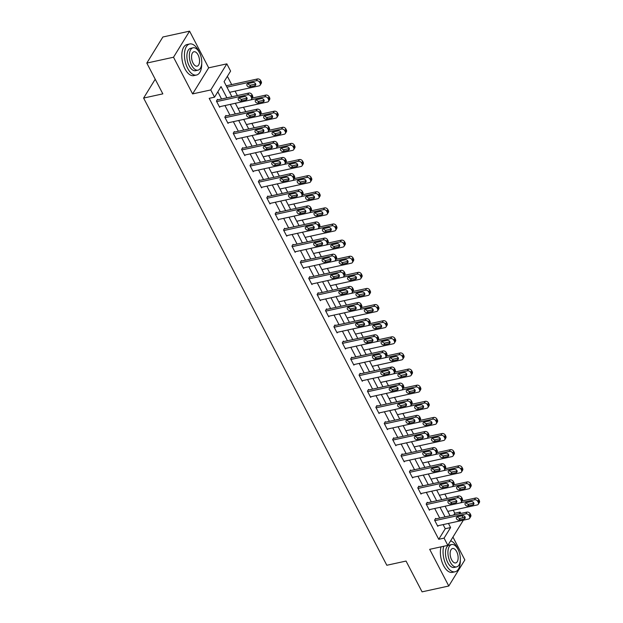 <?xml version="1.0" encoding="UTF-8"?>
<svg xmlns="http://www.w3.org/2000/svg" width="623" height="623" viewBox="0 0 623 623"><rect width="100%" height="100%" fill="white"/><g stroke="black" fill="none" stroke-linecap="round" stroke-linejoin="round"><path stroke-width="0.93" d="M453.708 515.003L454.806 513.22L460.148 512.051L460.872 513.438M462.071 515.735L463.076 517.674M155.22 79.222L143.609 98.06L386.821 565.263L406.048 561.058L422.075 591.85L448.778 586.009L464.851 559.929L452.952 537.073M143.609 98.06L162.837 93.863L146.81 63.071L162.883 36.991L189.587 31.15L173.513 57.23L192.608 93.909L210.761 89.938L226.834 63.858L230.603 71.092L224.085 81.668L231.935 96.744M192.608 93.909L208.674 67.829L189.587 31.15M208.674 67.829L226.834 63.858M454.806 513.22L453.233 510.19M447.143 498.486L444.845 494.07M438.748 482.373L436.45 477.95M430.361 466.253L428.063 461.838M421.973 450.133L419.668 445.718M413.579 434.021L411.281 429.597M405.191 417.901L402.894 413.485M396.796 401.78L394.499 397.365M388.409 385.668L386.112 381.245M380.022 369.548L377.717 365.133M371.627 353.428L369.33 349.012M363.24 337.316L360.943 332.892M354.845 321.195L352.548 316.78M346.458 305.075L344.161 300.66M338.071 288.963L335.766 284.54M329.676 272.843L327.379 268.427M321.289 256.723L318.992 252.307M312.894 240.61L310.597 236.187M304.507 224.49L302.21 220.075M296.12 208.37L293.815 203.955M287.725 192.258L285.427 187.834M279.338 176.138L277.04 171.722M270.943 160.018L268.645 155.602M262.556 143.905L260.258 139.482M254.168 127.785L251.863 123.37M245.774 111.665L243.476 107.249M237.386 95.553L235.089 91.129M231.686 84.596L227.379 76.325M146.81 63.071L173.513 57.23M226.056 85.452L226.468 85.74M226.897 97.842L221.04 86.597L214.53 97.172L209.188 98.341L438.74 539.3L445.25 528.725L443.109 524.597M439.706 518.063L434.714 508.485M431.311 501.951L426.327 492.365M422.924 485.831L417.932 476.245M414.529 469.711L409.545 460.132M406.141 453.599L401.157 444.012M397.754 437.478L392.763 427.892M389.359 421.358L384.375 411.78M380.972 405.246L375.981 395.66M372.577 389.126L367.593 379.539M364.19 373.006L359.206 363.427M355.803 356.893L350.811 347.307M347.408 340.773L342.424 331.187M339.021 324.653L334.029 315.074M330.626 308.541L325.642 298.954M322.239 292.421L317.255 282.834M313.852 276.3L308.86 266.722M305.457 260.188L300.473 250.602M297.07 244.068L292.078 234.482M288.675 227.948L283.691 218.369M280.288 211.836L275.304 202.249M271.901 195.715L266.909 186.129M263.506 179.595L258.522 170.017M255.119 163.483L250.127 153.897M246.724 147.363L241.74 137.776M238.336 131.243L233.352 121.664M229.949 115.13L224.958 105.544M221.554 99.01L217.816 91.83M217.777 99.836L217.513 99.322L216.422 101.082L219.654 107.281L220.059 106.619M226.172 115.956L225.9 115.434L224.817 117.202L228.041 123.401L228.454 122.731M234.56 132.068L234.295 131.554L233.204 133.314L236.429 139.513L236.841 138.851M242.947 148.188L242.682 147.674L241.592 149.434L244.823 155.633L245.228 154.971M251.342 164.308L251.069 163.787L249.987 165.554L253.211 171.753L253.623 171.084M259.729 180.421L259.464 179.907L258.374 181.667L261.605 187.866L262.01 187.204M268.124 196.541L267.851 196.027L266.769 197.787L269.993 203.986L270.405 203.324M276.511 212.661L276.246 212.139L275.156 213.907L278.38 220.106L278.793 219.436M284.898 228.773L284.633 228.259L283.543 230.019L286.775 236.218L287.18 235.556M293.293 244.894L293.02 244.38L291.938 246.14L295.162 252.338L295.575 251.676M301.68 261.014L301.415 260.492L300.325 262.26L303.557 268.458L303.962 267.789M310.075 277.126L309.802 276.612L308.72 278.372L311.944 284.571L312.357 283.909M318.462 293.246L318.197 292.732L317.107 294.492L320.331 300.691L320.744 300.029M326.849 309.366L326.584 308.844L325.494 310.612L328.726 316.811L329.131 316.141M335.244 325.479L334.972 324.965L333.889 326.725L337.113 332.923L337.526 332.261M343.631 341.599L343.366 341.085L342.276 342.845L345.508 349.044L345.913 348.382M352.026 357.719L351.754 357.197L350.671 358.965L353.895 365.164L354.308 364.494M360.413 373.831L360.149 373.317L359.058 375.077L362.282 381.276L362.695 380.614M368.8 389.951L368.536 389.437L367.445 391.197L370.677 397.396L371.082 396.734M377.195 406.071L376.923 405.55L375.84 407.317L379.064 413.516L379.477 412.847M385.582 422.184L385.318 421.67L384.227 423.43L387.459 429.629L387.864 428.967M393.977 438.304L393.705 437.79L392.622 439.55L395.846 445.749L396.259 445.087M402.365 454.424L402.1 453.902L401.01 455.67L404.234 461.869L404.646 461.199M410.752 470.536L410.487 470.022L409.397 471.782L412.628 477.981L413.033 477.319M419.147 486.656L418.874 486.142L417.792 487.902L421.016 494.101L421.428 493.439M427.534 502.777L427.269 502.255L426.179 504.023L429.411 510.221L429.815 509.552M435.929 518.889L435.656 518.375L434.574 520.135L437.798 526.334L438.21 525.672M463.364 520.174L447.844 545.366L429.683 549.33L448.778 586.009M447.844 545.366L444.074 538.132L450.593 527.556L448.443 523.429M438.74 539.3L444.074 538.132M214.53 97.172L210.761 89.938M459.05 513.835L460.148 512.051M235.338 103.278L240.322 112.856M243.725 119.39L248.717 128.977M252.113 135.51L257.104 145.097M260.507 151.63L265.491 161.209M268.895 167.743L273.886 177.329M277.29 183.863L282.274 193.449M285.677 199.983L290.668 209.562M294.064 216.095L299.056 225.682M302.459 232.215L307.443 241.802M310.846 248.336L315.838 257.914M319.241 264.448L324.225 274.034M327.628 280.568L332.62 290.154M336.015 296.688L341.007 306.267M344.41 312.801L349.394 322.387M352.797 328.921L357.789 338.507M361.192 345.041L366.176 354.619M369.579 361.153L374.571 370.74M377.966 377.273L382.958 386.86M386.361 393.393L391.345 402.972M394.748 409.506L399.74 419.092M403.143 425.626L408.127 435.212M411.53 441.746L416.522 451.325M419.918 457.858L424.909 467.445M428.313 473.978L433.297 483.565M436.7 490.099L441.691 499.677M445.095 506.211L450.079 515.797M445.04 516.895L440.056 507.317M436.653 500.783L431.669 491.197M428.266 484.663L423.274 475.076M419.871 468.543L414.887 458.964M411.484 452.43L406.492 442.844M403.089 436.31L398.105 426.724M394.702 420.19L389.718 410.612M386.315 404.078L381.323 394.491M377.92 387.958L372.936 378.371M369.532 371.838L364.541 362.259M361.138 355.725L356.154 346.139M352.75 339.605L347.766 330.019M344.363 323.485L339.371 313.906M335.968 307.373L330.984 297.786M327.581 291.252L322.589 281.666M319.186 275.132L314.202 265.554M310.799 259.02L305.815 249.434M302.412 242.9L297.42 233.314M294.017 226.78L289.033 217.201M285.63 210.667L280.638 201.081M277.235 194.547L272.251 184.961M268.848 178.427L263.864 168.849M260.461 162.315L255.469 152.728M252.066 146.195L247.082 136.608M243.679 130.075L238.687 120.496M235.284 113.962L230.3 104.376M445.25 528.725L450.593 527.556M216.695 101.596L247.689 94.821A2.547 1.931 -148.4 0 1 250.905 96.417L251.443 97.453A2.547 1.931 -148.4 0 1 251.474 99.252A2.547 1.931 -148.4 0 1 250.384 99.984L219.382 106.767M251.474 99.252L252.556 97.492A2.547 1.931 31.6 0 0 252.525 95.693L251.988 94.657A2.547 1.931 31.6 0 0 248.779 93.061L217.1 99.984M244.333 96.588A2.033 1.542 31.6 0 1 246.521 97.352A2.033 1.542 31.6 0 1 246.926 99.314A2.033 1.542 31.6 0 1 246.054 99.898L240.922 101.019A2.033 1.542 31.6 0 1 238.734 100.256A2.033 1.542 31.6 0 1 238.329 98.294A2.033 1.542 31.6 0 1 239.201 97.71L244.333 96.588M247.02 98.161L242.012 99.259A2.033 1.542 31.6 0 1 239.318 97.686M226.943 87.158L256.38 80.725A2.547 1.931 -148.4 0 1 259.589 82.322L260.126 83.357A2.547 1.931 -148.4 0 1 260.157 85.156A2.547 1.931 -148.4 0 1 259.067 85.888L229.638 92.321M226.235 85.787L257.463 78.957A2.547 1.931 31.6 0 1 260.679 80.562L261.216 81.59A2.547 1.931 31.6 0 1 261.247 83.396L260.157 85.156M248.009 83.591A2.033 1.542 -148.4 0 0 250.695 85.156L255.71 84.058M253.016 82.493L247.892 83.614A2.033 1.542 -148.4 0 0 247.02 84.198A2.033 1.542 -148.4 0 0 247.417 86.161A2.033 1.542 -148.4 0 0 249.613 86.916L254.737 85.795A2.033 1.542 -148.4 0 0 255.609 85.211A2.033 1.542 -148.4 0 0 255.212 83.248A2.033 1.542 -148.4 0 0 253.016 82.493M199.29 52.309A15.902 8.13 77.7 0 0 198.519 50.697A15.902 8.13 77.7 0 0 189.688 43.968A15.902 8.13 77.7 0 0 187.655 68.32A15.902 8.13 77.7 0 0 196.486 75.04A15.902 8.13 77.7 0 0 201.727 63.46M189.688 43.968L187.025 44.552A15.902 8.13 77.7 0 0 184.992 68.904A15.902 8.13 77.7 0 0 193.815 75.624L196.486 75.04M197.989 70.158L195.536 70.695A11.448 5.856 -102.3 0 1 189.182 65.851A11.448 5.856 -102.3 0 1 190.646 48.321L193.099 47.784A11.448 5.856 77.7 0 0 191.635 65.314A11.448 5.856 77.7 0 0 197.989 70.158A11.448 5.856 77.7 0 0 199.453 52.62A11.448 5.856 77.7 0 0 193.099 47.784M193.029 63.055A7.383 3.777 77.7 0 0 197.125 66.178A7.383 3.777 77.7 0 0 198.067 54.879A7.383 3.777 77.7 0 0 193.971 51.756A7.383 3.777 77.7 0 0 193.029 63.055M457.882 549.058A15.902 8.13 77.7 0 0 457.111 547.446A15.902 8.13 77.7 0 0 450.624 540.85M443.724 546.262A15.902 8.13 77.7 0 0 446.247 565.069A15.902 8.13 77.7 0 0 455.078 571.789A15.902 8.13 77.7 0 0 460.319 560.209M441.053 546.846A15.902 8.13 77.7 0 0 443.584 565.653A15.902 8.13 77.7 0 0 452.407 572.373L455.078 571.789M456.581 566.907L454.128 567.444A11.448 5.856 -102.3 0 1 447.773 562.6A11.448 5.856 -102.3 0 1 449.238 545.07L451.691 544.533A11.448 5.856 77.7 0 0 450.227 562.063A11.448 5.856 77.7 0 0 456.581 566.907A11.448 5.856 77.7 0 0 458.045 549.377A11.448 5.856 77.7 0 0 451.691 544.533M451.62 559.804A7.383 3.777 77.7 0 0 455.717 562.927A7.383 3.777 77.7 0 0 456.659 551.628A7.383 3.777 77.7 0 0 452.563 548.513A7.383 3.777 77.7 0 0 451.62 559.804M225.082 117.716L256.084 110.941A2.547 1.931 -148.4 0 1 259.293 112.537L259.83 113.573A2.547 1.931 -148.4 0 1 259.861 115.372A2.547 1.931 -148.4 0 1 258.771 116.104L227.777 122.879M259.861 115.372L260.944 113.612A2.547 1.931 31.6 0 0 260.92 111.805L260.383 110.777A2.547 1.931 31.6 0 0 257.167 109.173L225.487 116.104M252.72 112.708A2.033 1.542 31.6 0 1 254.916 113.464A2.033 1.542 31.6 0 1 255.313 115.426A2.033 1.542 31.6 0 1 254.441 116.018L249.317 117.132A2.033 1.542 31.6 0 1 247.121 116.376A2.033 1.542 31.6 0 1 246.724 114.414A2.033 1.542 31.6 0 1 247.596 113.83L252.72 112.708M255.414 114.274L250.399 115.372A2.033 1.542 31.6 0 1 247.705 113.807M233.477 133.836L264.471 127.053A2.547 1.931 -148.4 0 1 267.688 128.657L268.225 129.685A2.547 1.931 -148.4 0 1 268.248 131.492A2.547 1.931 -148.4 0 1 267.158 132.224L236.164 138.999M268.248 131.492L269.338 129.724A2.547 1.931 31.6 0 0 269.307 127.925L268.77 126.89A2.547 1.931 31.6 0 0 265.562 125.293L233.882 132.216M261.107 128.829A2.033 1.542 31.6 0 1 263.303 129.584A2.033 1.542 31.6 0 1 263.7 131.546A2.033 1.542 31.6 0 1 262.828 132.131L257.704 133.252A2.033 1.542 31.6 0 1 255.508 132.497A2.033 1.542 31.6 0 1 255.111 130.534A2.033 1.542 31.6 0 1 255.983 129.95L261.107 128.829M263.802 130.394L258.794 131.492A2.033 1.542 31.6 0 1 256.1 129.919M250.438 99.976L264.767 96.838A2.547 1.931 -148.4 0 1 267.983 98.442L268.521 99.47A2.547 1.931 -148.4 0 1 268.552 101.276A2.547 1.931 -148.4 0 1 267.462 102.008L238.025 108.441M252.206 98.06L265.857 95.078A2.547 1.931 31.6 0 1 269.066 96.674L269.603 97.71A2.547 1.931 31.6 0 1 269.634 99.509L268.552 101.276M256.396 99.703A2.033 1.542 -148.4 0 0 259.09 101.276L264.097 100.178M261.411 98.613L256.279 99.735A2.033 1.542 -148.4 0 0 255.407 100.319A2.033 1.542 -148.4 0 0 255.812 102.281A2.033 1.542 -148.4 0 0 258 103.036L263.132 101.915A2.033 1.542 -148.4 0 0 264.004 101.331A2.033 1.542 -148.4 0 0 263.599 99.368A2.033 1.542 -148.4 0 0 261.411 98.613M258.833 116.088L273.162 112.958A2.547 1.931 -148.4 0 1 276.371 114.554L276.908 115.59A2.547 1.931 -148.4 0 1 276.939 117.389A2.547 1.931 -148.4 0 1 275.849 118.121L246.412 124.561M260.601 114.18L274.245 111.198A2.547 1.931 31.6 0 1 277.461 112.794L277.998 113.83A2.547 1.931 31.6 0 1 278.029 115.629L276.939 117.389M264.783 115.823A2.033 1.542 -148.4 0 0 267.477 117.389L272.492 116.299M269.798 114.725L264.674 115.847A2.033 1.542 -148.4 0 0 263.802 116.431A2.033 1.542 -148.4 0 0 264.199 118.393A2.033 1.542 -148.4 0 0 266.395 119.157L271.519 118.035A2.033 1.542 -148.4 0 0 272.391 117.451A2.033 1.542 -148.4 0 0 271.994 115.489A2.033 1.542 -148.4 0 0 269.798 114.725M241.864 149.948L272.858 143.173A2.547 1.931 -148.4 0 1 276.075 144.77L276.612 145.805A2.547 1.931 -148.4 0 1 276.643 147.604A2.547 1.931 -148.4 0 1 275.553 148.336L244.551 155.119M276.643 147.604L277.726 145.844A2.547 1.931 31.6 0 0 277.694 144.045L277.157 143.01A2.547 1.931 31.6 0 0 273.949 141.413L242.269 148.336M269.502 144.941A2.033 1.542 31.6 0 1 271.698 145.704A2.033 1.542 31.6 0 1 272.095 147.667A2.033 1.542 31.6 0 1 271.223 148.251L266.091 149.372A2.033 1.542 31.6 0 1 263.903 148.609A2.033 1.542 31.6 0 1 263.498 146.646A2.033 1.542 31.6 0 1 264.37 146.062L269.502 144.941M272.196 146.514L267.181 147.612A2.033 1.542 31.6 0 1 264.487 146.039M250.251 166.068L281.253 159.293A2.547 1.931 -148.4 0 1 284.462 160.89L284.999 161.925A2.547 1.931 -148.4 0 1 285.03 163.724A2.547 1.931 -148.4 0 1 283.94 164.456L252.946 171.232M285.03 163.724L286.121 161.964A2.547 1.931 31.6 0 0 286.089 160.158L285.552 159.13A2.547 1.931 31.6 0 0 282.336 157.526L250.664 164.456M277.889 161.061A2.033 1.542 31.6 0 1 280.085 161.816A2.033 1.542 31.6 0 1 280.482 163.779A2.033 1.542 31.6 0 1 279.61 164.371L274.486 165.484A2.033 1.542 31.6 0 1 272.29 164.729A2.033 1.542 31.6 0 1 271.893 162.767A2.033 1.542 31.6 0 1 272.765 162.182L277.889 161.061M280.584 162.626L275.568 163.724A2.033 1.542 31.6 0 1 272.882 162.159M258.646 182.189L289.64 175.406A2.547 1.931 -148.4 0 1 292.857 177.01L293.394 178.038A2.547 1.931 -148.4 0 1 293.425 179.845A2.547 1.931 -148.4 0 1 292.335 180.577L261.333 187.352M293.425 179.845L294.508 178.077A2.547 1.931 31.6 0 0 294.477 176.278L293.939 175.242A2.547 1.931 31.6 0 0 290.731 173.646L259.051 180.569M286.284 177.181A2.033 1.542 31.6 0 1 288.472 177.937A2.033 1.542 31.6 0 1 288.877 179.899A2.033 1.542 31.6 0 1 288.005 180.483L282.873 181.605A2.033 1.542 31.6 0 1 280.685 180.849A2.033 1.542 31.6 0 1 280.28 178.887A2.033 1.542 31.6 0 1 281.152 178.303L286.284 177.181M288.971 178.746L283.963 179.845A2.033 1.542 31.6 0 1 281.269 178.271M267.22 132.208L281.549 129.078A2.547 1.931 -148.4 0 1 284.766 130.674L285.303 131.71A2.547 1.931 -148.4 0 1 285.326 133.509A2.547 1.931 -148.4 0 1 284.236 134.241L254.807 140.673M268.988 130.293L282.64 127.31A2.547 1.931 31.6 0 1 285.848 128.914L286.385 129.942A2.547 1.931 31.6 0 1 286.416 131.749L285.326 133.509M273.178 131.944A2.033 1.542 -148.4 0 0 275.872 133.509L280.88 132.411M278.185 130.846L273.061 131.967A2.033 1.542 -148.4 0 0 272.189 132.551A2.033 1.542 -148.4 0 0 272.586 134.513A2.033 1.542 -148.4 0 0 274.782 135.269L279.906 134.147A2.033 1.542 -148.4 0 0 280.778 133.563A2.033 1.542 -148.4 0 0 280.381 131.601A2.033 1.542 -148.4 0 0 278.185 130.846M275.607 148.329L289.936 145.19A2.547 1.931 -148.4 0 1 293.153 146.794L293.69 147.822A2.547 1.931 -148.4 0 1 293.721 149.629A2.547 1.931 -148.4 0 1 292.631 150.361L263.194 156.794M277.375 146.413L291.027 143.43A2.547 1.931 31.6 0 1 294.235 145.027L294.772 146.062A2.547 1.931 31.6 0 1 294.804 147.861L293.721 149.629M281.565 148.056A2.033 1.542 -148.4 0 0 284.259 149.629L289.274 148.531M286.58 146.966L281.448 148.087A2.033 1.542 -148.4 0 0 280.576 148.671A2.033 1.542 -148.4 0 0 280.981 150.634A2.033 1.542 -148.4 0 0 283.169 151.389L288.301 150.268A2.033 1.542 -148.4 0 0 289.173 149.684A2.033 1.542 -148.4 0 0 288.776 147.721A2.033 1.542 -148.4 0 0 286.58 146.966M284.002 164.441L298.331 161.31A2.547 1.931 -148.4 0 1 301.54 162.907L302.077 163.942A2.547 1.931 -148.4 0 1 302.108 165.741A2.547 1.931 -148.4 0 1 301.018 166.473L271.589 172.914M285.77 162.533L299.414 159.55A2.547 1.931 31.6 0 1 302.63 161.147L303.167 162.182A2.547 1.931 31.6 0 1 303.199 163.981L302.108 165.741M289.96 164.176A2.033 1.542 -148.4 0 0 292.646 165.741L297.662 164.651M294.967 163.078L289.843 164.199A2.033 1.542 -148.4 0 0 288.971 164.784A2.033 1.542 -148.4 0 0 289.368 166.746A2.033 1.542 -148.4 0 0 291.564 167.509L296.688 166.388A2.033 1.542 -148.4 0 0 297.56 165.804A2.033 1.542 -148.4 0 0 297.163 163.841A2.033 1.542 -148.4 0 0 294.967 163.078M267.033 198.301L298.035 191.526A2.547 1.931 -148.4 0 1 301.244 193.122L301.781 194.158A2.547 1.931 -148.4 0 1 301.812 195.957A2.547 1.931 -148.4 0 1 300.722 196.689L269.728 203.472M301.812 195.957L302.895 194.197A2.547 1.931 31.6 0 0 302.871 192.398L302.334 191.362A2.547 1.931 31.6 0 0 299.118 189.766L267.438 196.689M294.671 193.294A2.033 1.542 31.6 0 1 296.867 194.057A2.033 1.542 31.6 0 1 297.264 196.019A2.033 1.542 31.6 0 1 296.392 196.603L291.268 197.725A2.033 1.542 31.6 0 1 289.072 196.961A2.033 1.542 31.6 0 1 288.675 194.999A2.033 1.542 31.6 0 1 289.547 194.415L294.671 193.294M297.366 194.867L292.351 195.965A2.033 1.542 31.6 0 1 289.656 194.392M292.389 180.561L306.718 177.43A2.547 1.931 -148.4 0 1 309.935 179.027L310.472 180.063A2.547 1.931 -148.4 0 1 310.503 181.861A2.547 1.931 -148.4 0 1 309.413 182.594L279.976 189.026M294.157 178.645L307.809 175.663A2.547 1.931 31.6 0 1 311.017 177.267L311.555 178.295A2.547 1.931 31.6 0 1 311.586 180.102L310.503 181.861M298.347 180.296A2.033 1.542 -148.4 0 0 301.041 181.861L306.049 180.763M303.362 179.198L298.23 180.32A2.033 1.542 -148.4 0 0 297.358 180.904A2.033 1.542 -148.4 0 0 297.763 182.866A2.033 1.542 -148.4 0 0 299.951 183.621L305.083 182.5A2.033 1.542 -148.4 0 0 305.955 181.916A2.033 1.542 -148.4 0 0 305.55 179.954A2.033 1.542 -148.4 0 0 303.362 179.198M275.428 214.421L306.423 207.646A2.547 1.931 -148.4 0 1 309.639 209.242L310.176 210.278A2.547 1.931 -148.4 0 1 310.199 212.077A2.547 1.931 -148.4 0 1 309.109 212.809L278.115 219.584M310.199 212.077L311.29 210.317A2.547 1.931 31.6 0 0 311.259 208.51L310.721 207.482A2.547 1.931 31.6 0 0 307.513 205.878L275.833 212.809M303.058 209.414A2.033 1.542 31.6 0 1 305.254 210.169A2.033 1.542 31.6 0 1 305.652 212.131A2.033 1.542 31.6 0 1 304.779 212.723L299.655 213.837A2.033 1.542 31.6 0 1 297.459 213.082A2.033 1.542 31.6 0 1 297.062 211.119A2.033 1.542 31.6 0 1 297.934 210.535L303.058 209.414M305.753 210.979L300.745 212.077A2.033 1.542 31.6 0 1 298.051 210.512M300.784 196.681L315.113 193.543A2.547 1.931 -148.4 0 1 318.322 195.147L318.859 196.175A2.547 1.931 -148.4 0 1 318.89 197.982A2.547 1.931 -148.4 0 1 317.8 198.714L288.363 205.146M302.552 194.765L316.196 191.783A2.547 1.931 31.6 0 1 319.412 193.379L319.949 194.415A2.547 1.931 31.6 0 1 319.981 196.214L318.89 197.982M306.734 196.409A2.033 1.542 -148.4 0 0 309.429 197.982L314.444 196.884M311.749 195.318L306.625 196.44A2.033 1.542 -148.4 0 0 305.753 197.024A2.033 1.542 -148.4 0 0 306.15 198.986A2.033 1.542 -148.4 0 0 308.346 199.742L313.47 198.62A2.033 1.542 -148.4 0 0 314.342 198.036A2.033 1.542 -148.4 0 0 313.945 196.074A2.033 1.542 -148.4 0 0 311.749 195.318M283.815 230.541L314.81 223.758A2.547 1.931 -148.4 0 1 318.026 225.362L318.563 226.39A2.547 1.931 -148.4 0 1 318.594 228.197A2.547 1.931 -148.4 0 1 317.504 228.929L286.502 235.704M318.594 228.197L319.677 226.429A2.547 1.931 31.6 0 0 319.646 224.63L319.108 223.595A2.547 1.931 31.6 0 0 315.9 221.998L284.22 228.921M311.453 225.534A2.033 1.542 31.6 0 1 313.649 226.289A2.033 1.542 31.6 0 1 314.047 228.252A2.033 1.542 31.6 0 1 313.174 228.836L308.042 229.957A2.033 1.542 31.6 0 1 305.854 229.202A2.033 1.542 31.6 0 1 305.449 227.239A2.033 1.542 31.6 0 1 306.321 226.655L311.453 225.534M314.148 227.099L309.133 228.197A2.033 1.542 31.6 0 1 306.438 226.624M309.172 212.793L323.501 209.663A2.547 1.931 -148.4 0 1 326.717 211.259L327.254 212.295A2.547 1.931 -148.4 0 1 327.277 214.094A2.547 1.931 -148.4 0 1 326.187 214.826L296.758 221.266M310.939 210.886L324.591 207.903A2.547 1.931 31.6 0 1 327.799 209.499L328.337 210.535A2.547 1.931 31.6 0 1 328.368 212.334L327.277 214.094M315.129 212.529A2.033 1.542 -148.4 0 0 317.823 214.094L322.831 213.004M320.136 211.431L315.012 212.552A2.033 1.542 -148.4 0 0 314.14 213.136A2.033 1.542 -148.4 0 0 314.537 215.099A2.033 1.542 -148.4 0 0 316.733 215.862L321.857 214.74A2.033 1.542 -148.4 0 0 322.73 214.156A2.033 1.542 -148.4 0 0 322.332 212.194A2.033 1.542 -148.4 0 0 320.136 211.431M292.203 246.653L323.205 239.878A2.547 1.931 -148.4 0 1 326.413 241.475L326.95 242.511A2.547 1.931 -148.4 0 1 326.982 244.309A2.547 1.931 -148.4 0 1 325.891 245.041L294.897 251.824M326.982 244.309L328.072 242.549A2.547 1.931 31.6 0 0 328.041 240.751L327.503 239.715A2.547 1.931 31.6 0 0 324.287 238.118L292.615 245.041M319.84 241.646A2.033 1.542 31.6 0 1 322.036 242.409A2.033 1.542 31.6 0 1 322.434 244.372A2.033 1.542 31.6 0 1 321.561 244.956L316.437 246.077A2.033 1.542 31.6 0 1 314.241 245.314A2.033 1.542 31.6 0 1 313.844 243.352A2.033 1.542 31.6 0 1 314.716 242.768L319.84 241.646M322.535 243.219L317.52 244.317A2.033 1.542 31.6 0 1 314.833 242.744M317.559 228.914L331.888 225.783A2.547 1.931 -148.4 0 1 335.104 227.379L335.641 228.415A2.547 1.931 -148.4 0 1 335.672 230.214A2.547 1.931 -148.4 0 1 334.582 230.946L305.145 237.379M319.326 226.998L332.978 224.015A2.547 1.931 31.6 0 1 336.186 225.619L336.724 226.647A2.547 1.931 31.6 0 1 336.755 228.454L335.672 230.214M323.516 228.649A2.033 1.542 -148.4 0 0 326.211 230.214L331.226 229.116M328.531 227.551L323.399 228.672A2.033 1.542 -148.4 0 0 322.527 229.256A2.033 1.542 -148.4 0 0 322.932 231.219A2.033 1.542 -148.4 0 0 325.12 231.974L330.252 230.853A2.033 1.542 -148.4 0 0 331.125 230.269A2.033 1.542 -148.4 0 0 330.727 228.306A2.033 1.542 -148.4 0 0 328.531 227.551M300.598 262.774L331.592 255.998A2.547 1.931 -148.4 0 1 334.808 257.595L335.345 258.631A2.547 1.931 -148.4 0 1 335.376 260.43A2.547 1.931 -148.4 0 1 334.286 261.162L303.284 267.937M335.376 260.43L336.459 258.67A2.547 1.931 31.6 0 0 336.428 256.863L335.89 255.835A2.547 1.931 31.6 0 0 332.682 254.231L301.002 261.162M328.235 257.766A2.033 1.542 31.6 0 1 330.424 258.522A2.033 1.542 31.6 0 1 330.829 260.484A2.033 1.542 31.6 0 1 329.956 261.076L324.824 262.19A2.033 1.542 31.6 0 1 322.636 261.434A2.033 1.542 31.6 0 1 322.231 259.472A2.033 1.542 31.6 0 1 323.103 258.888L328.235 257.766M330.922 259.332L325.915 260.43A2.033 1.542 31.6 0 1 323.22 258.864M325.954 245.034L340.283 241.895A2.547 1.931 -148.4 0 1 343.491 243.5L344.028 244.528A2.547 1.931 -148.4 0 1 344.06 246.334A2.547 1.931 -148.4 0 1 342.969 247.066L313.54 253.499M327.721 243.118L341.365 240.135A2.547 1.931 31.6 0 1 344.581 241.732L345.119 242.768A2.547 1.931 31.6 0 1 345.15 244.566L344.06 246.334M331.911 244.761A2.033 1.542 -148.4 0 0 334.598 246.334L339.613 245.236M336.918 243.671L331.794 244.792A2.033 1.542 -148.4 0 0 330.922 245.376A2.033 1.542 -148.4 0 0 331.319 247.339A2.033 1.542 -148.4 0 0 333.515 248.094L338.639 246.973A2.033 1.542 -148.4 0 0 339.512 246.389A2.033 1.542 -148.4 0 0 339.114 244.426A2.033 1.542 -148.4 0 0 336.918 243.671M308.985 278.894L339.987 272.111A2.547 1.931 -148.4 0 1 343.195 273.715L343.732 274.743A2.547 1.931 -148.4 0 1 343.764 276.55A2.547 1.931 -148.4 0 1 342.673 277.282L311.679 284.057M343.764 276.55L344.846 274.782A2.547 1.931 31.6 0 0 344.823 272.983L344.285 271.947A2.547 1.931 31.6 0 0 341.069 270.351L309.39 277.274M336.622 273.886A2.033 1.542 31.6 0 1 338.819 274.642A2.033 1.542 31.6 0 1 339.216 276.604A2.033 1.542 31.6 0 1 338.344 277.188L333.219 278.31A2.033 1.542 31.6 0 1 331.023 277.554A2.033 1.542 31.6 0 1 330.626 275.592A2.033 1.542 31.6 0 1 331.498 275.008L336.622 273.886M339.317 275.452L334.302 276.55A2.033 1.542 31.6 0 1 331.607 274.977M334.341 261.146L348.67 258.015A2.547 1.931 -148.4 0 1 351.886 259.612L352.423 260.648A2.547 1.931 -148.4 0 1 352.454 262.447A2.547 1.931 -148.4 0 1 351.364 263.179L321.927 269.619M336.109 259.238L349.76 256.255A2.547 1.931 31.6 0 1 352.968 257.852L353.506 258.888A2.547 1.931 31.6 0 1 353.537 260.687L352.454 262.447M340.298 260.881A2.033 1.542 -148.4 0 0 342.993 262.447L348 261.356M345.313 259.783L340.181 260.905A2.033 1.542 -148.4 0 0 339.309 261.489A2.033 1.542 -148.4 0 0 339.714 263.451A2.033 1.542 -148.4 0 0 341.902 264.214L347.034 263.093A2.033 1.542 -148.4 0 0 347.907 262.509A2.033 1.542 -148.4 0 0 347.502 260.546A2.033 1.542 -148.4 0 0 345.313 259.783M317.38 295.006L348.374 288.231A2.547 1.931 -148.4 0 1 351.59 289.827L352.127 290.863A2.547 1.931 -148.4 0 1 352.151 292.662A2.547 1.931 -148.4 0 1 351.061 293.394L320.066 300.177M352.151 292.662L353.241 290.902A2.547 1.931 31.6 0 0 353.21 289.103L352.673 288.067A2.547 1.931 31.6 0 0 349.464 286.471L317.785 293.394M345.01 289.999A2.033 1.542 31.6 0 1 347.206 290.762A2.033 1.542 31.6 0 1 347.603 292.724A2.033 1.542 31.6 0 1 346.731 293.308L341.606 294.43A2.033 1.542 31.6 0 1 339.41 293.667A2.033 1.542 31.6 0 1 339.013 291.704A2.033 1.542 31.6 0 1 339.885 291.12L345.01 289.999M347.704 291.572L342.697 292.67A2.033 1.542 31.6 0 1 340.002 291.097M342.736 277.266L357.065 274.136A2.547 1.931 -148.4 0 1 360.273 275.732L360.81 276.768A2.547 1.931 -148.4 0 1 360.842 278.567A2.547 1.931 -148.4 0 1 359.751 279.299L330.315 285.731M344.503 275.35L358.147 272.368A2.547 1.931 31.6 0 1 361.363 273.972L361.901 275A2.547 1.931 31.6 0 1 361.932 276.807L360.842 278.567M348.685 277.001A2.033 1.542 -148.4 0 0 351.38 278.567L356.395 277.469M353.7 275.903L348.576 277.025A2.033 1.542 -148.4 0 0 347.704 277.609A2.033 1.542 -148.4 0 0 348.101 279.571A2.033 1.542 -148.4 0 0 350.297 280.327L355.421 279.205A2.033 1.542 -148.4 0 0 356.294 278.621A2.033 1.542 -148.4 0 0 355.897 276.659A2.033 1.542 -148.4 0 0 353.7 275.903M325.767 311.126L356.761 304.351A2.547 1.931 -148.4 0 1 359.977 305.948L360.515 306.983A2.547 1.931 -148.4 0 1 360.546 308.782A2.547 1.931 -148.4 0 1 359.455 309.514L328.453 316.289M360.546 308.782L361.628 307.022A2.547 1.931 31.6 0 0 361.597 305.215L361.06 304.188A2.547 1.931 31.6 0 0 357.851 302.583L326.172 309.514M353.405 306.119A2.033 1.542 31.6 0 1 355.601 306.874A2.033 1.542 31.6 0 1 355.998 308.837A2.033 1.542 31.6 0 1 355.126 309.429L349.994 310.542A2.033 1.542 31.6 0 1 347.805 309.787A2.033 1.542 31.6 0 1 347.4 307.824A2.033 1.542 31.6 0 1 348.273 307.24L353.405 306.119M356.099 307.684L351.084 308.782A2.033 1.542 31.6 0 1 348.389 307.217M351.123 293.386L365.452 290.248A2.547 1.931 -148.4 0 1 368.668 291.852L369.205 292.88A2.547 1.931 -148.4 0 1 369.229 294.687A2.547 1.931 -148.4 0 1 368.138 295.419L338.71 301.851M352.891 291.471L366.542 288.488A2.547 1.931 31.6 0 1 369.751 290.084L370.288 291.12A2.547 1.931 31.6 0 1 370.319 292.919L369.229 294.687M357.08 293.114A2.033 1.542 -148.4 0 0 359.775 294.687L364.782 293.589M362.088 292.023L356.963 293.145A2.033 1.542 -148.4 0 0 356.091 293.729A2.033 1.542 -148.4 0 0 356.488 295.691A2.033 1.542 -148.4 0 0 358.684 296.447L363.809 295.325A2.033 1.542 -148.4 0 0 364.689 294.741A2.033 1.542 -148.4 0 0 364.284 292.779A2.033 1.542 -148.4 0 0 362.088 292.023M334.154 327.246L365.156 320.463A2.547 1.931 -148.4 0 1 368.364 322.068L368.902 323.096A2.547 1.931 -148.4 0 1 368.933 324.902A2.547 1.931 -148.4 0 1 367.843 325.634L336.848 332.409M368.933 324.902L370.023 323.135A2.547 1.931 31.6 0 0 369.992 321.336L369.455 320.3A2.547 1.931 31.6 0 0 366.238 318.703L334.567 325.627M361.792 322.239A2.033 1.542 31.6 0 1 363.988 322.994A2.033 1.542 31.6 0 1 364.385 324.957A2.033 1.542 31.6 0 1 363.513 325.541L358.389 326.662A2.033 1.542 31.6 0 1 356.192 325.907A2.033 1.542 31.6 0 1 355.795 323.944A2.033 1.542 31.6 0 1 356.668 323.36L361.792 322.239M364.486 323.804L359.471 324.902A2.033 1.542 31.6 0 1 356.784 323.329M359.51 309.499L373.839 306.368A2.547 1.931 -148.4 0 1 377.055 307.964L377.593 309A2.547 1.931 -148.4 0 1 377.624 310.799A2.547 1.931 -148.4 0 1 376.533 311.531L347.097 317.971M361.278 307.591L374.929 304.608A2.547 1.931 31.6 0 1 378.138 306.204L378.675 307.24A2.547 1.931 31.6 0 1 378.706 309.039L377.624 310.799M365.467 309.234A2.033 1.542 -148.4 0 0 368.162 310.799L373.177 309.709M370.483 308.136L365.351 309.257A2.033 1.542 -148.4 0 0 364.478 309.841A2.033 1.542 -148.4 0 0 364.883 311.804A2.033 1.542 -148.4 0 0 367.072 312.567L372.204 311.445A2.033 1.542 -148.4 0 0 373.076 310.861A2.033 1.542 -148.4 0 0 372.679 308.899A2.033 1.542 -148.4 0 0 370.483 308.136M342.549 343.359L373.543 336.584A2.547 1.931 -148.4 0 1 376.759 338.18L377.297 339.216A2.547 1.931 -148.4 0 1 377.328 341.015A2.547 1.931 -148.4 0 1 376.237 341.747L345.235 348.53M377.328 341.015L378.41 339.255A2.547 1.931 31.6 0 0 378.379 337.456L377.842 336.42A2.547 1.931 31.6 0 0 374.633 334.824L342.954 341.747M370.187 338.351A2.033 1.542 31.6 0 1 372.375 339.114A2.033 1.542 31.6 0 1 372.78 341.077A2.033 1.542 31.6 0 1 371.908 341.661L366.776 342.782A2.033 1.542 31.6 0 1 364.587 342.019A2.033 1.542 31.6 0 1 364.182 340.057A2.033 1.542 31.6 0 1 365.055 339.473L370.187 338.351M372.873 339.924L367.866 341.022A2.033 1.542 31.6 0 1 365.171 339.449M367.905 325.619L382.234 322.488A2.547 1.931 -148.4 0 1 385.442 324.085L385.98 325.12A2.547 1.931 -148.4 0 1 386.011 326.919A2.547 1.931 -148.4 0 1 384.921 327.651L355.492 334.084M369.673 323.703L383.316 320.72A2.547 1.931 31.6 0 1 386.533 322.325L387.07 323.353A2.547 1.931 31.6 0 1 387.101 325.159L386.011 326.919M373.862 325.354A2.033 1.542 -148.4 0 0 376.549 326.919L381.564 325.821M378.87 324.256L373.745 325.377A2.033 1.542 -148.4 0 0 372.873 325.961A2.033 1.542 -148.4 0 0 373.27 327.924A2.033 1.542 -148.4 0 0 375.467 328.679L380.591 327.558A2.033 1.542 -148.4 0 0 381.463 326.974A2.033 1.542 -148.4 0 0 381.066 325.011A2.033 1.542 -148.4 0 0 378.87 324.256M350.936 359.479L381.938 352.704A2.547 1.931 -148.4 0 1 385.146 354.3L385.684 355.336A2.547 1.931 -148.4 0 1 385.715 357.135A2.547 1.931 -148.4 0 1 384.625 357.867L353.63 364.642M385.715 357.135L386.797 355.375A2.547 1.931 31.6 0 0 386.774 353.568L386.237 352.54A2.547 1.931 31.6 0 0 383.02 350.936L351.341 357.867M378.574 354.471A2.033 1.542 31.6 0 1 380.77 355.227A2.033 1.542 31.6 0 1 381.167 357.189A2.033 1.542 31.6 0 1 380.295 357.781L375.171 358.895A2.033 1.542 31.6 0 1 372.975 358.139A2.033 1.542 31.6 0 1 372.577 356.177A2.033 1.542 31.6 0 1 373.45 355.593L378.574 354.471M381.268 356.037L376.253 357.135A2.033 1.542 31.6 0 1 373.559 355.569M376.292 341.739L390.621 338.601A2.547 1.931 -148.4 0 1 393.837 340.205L394.375 341.233A2.547 1.931 -148.4 0 1 394.406 343.039A2.547 1.931 -148.4 0 1 393.315 343.771L363.879 350.204M378.06 339.823L391.711 336.841A2.547 1.931 31.6 0 1 394.92 338.437L395.457 339.473A2.547 1.931 31.6 0 1 395.488 341.272L394.406 343.039M382.249 341.466A2.033 1.542 -148.4 0 0 384.944 343.039L389.951 341.941M387.265 340.376L382.133 341.497A2.033 1.542 -148.4 0 0 381.26 342.082A2.033 1.542 -148.4 0 0 381.665 344.044A2.033 1.542 -148.4 0 0 383.854 344.799L388.986 343.678A2.033 1.542 -148.4 0 0 389.858 343.094A2.033 1.542 -148.4 0 0 389.453 341.131A2.033 1.542 -148.4 0 0 387.265 340.376M359.331 375.599L390.325 368.816A2.547 1.931 -148.4 0 1 393.541 370.42L394.079 371.448A2.547 1.931 -148.4 0 1 394.102 373.255A2.547 1.931 -148.4 0 1 393.012 373.987L362.018 380.762M394.102 373.255L395.192 371.487A2.547 1.931 31.6 0 0 395.161 369.688L394.624 368.652A2.547 1.931 31.6 0 0 391.415 367.056L359.736 373.979M386.961 370.592A2.033 1.542 31.6 0 1 389.157 371.347A2.033 1.542 31.6 0 1 389.554 373.309A2.033 1.542 31.6 0 1 388.682 373.893L383.558 375.015A2.033 1.542 31.6 0 1 381.362 374.259A2.033 1.542 31.6 0 1 380.965 372.297A2.033 1.542 31.6 0 1 381.837 371.713L386.961 370.592M389.655 372.157L384.648 373.255A2.033 1.542 31.6 0 1 381.954 371.682M384.687 357.851L399.016 354.721A2.547 1.931 -148.4 0 1 402.224 356.317L402.762 357.353A2.547 1.931 -148.4 0 1 402.793 359.152A2.547 1.931 -148.4 0 1 401.703 359.884L372.266 366.324M386.455 355.943L400.098 352.961A2.547 1.931 31.6 0 1 403.315 354.557L403.852 355.593A2.547 1.931 31.6 0 1 403.883 357.392L402.793 359.152M390.637 357.586A2.033 1.542 -148.4 0 0 393.331 359.152L398.346 358.061M395.652 356.488L390.528 357.61A2.033 1.542 -148.4 0 0 389.655 358.194A2.033 1.542 -148.4 0 0 390.053 360.156A2.033 1.542 -148.4 0 0 392.249 360.919L397.373 359.798A2.033 1.542 -148.4 0 0 398.245 359.214A2.033 1.542 -148.4 0 0 397.848 357.252A2.033 1.542 -148.4 0 0 395.652 356.488M367.718 391.711L398.712 384.936A2.547 1.931 -148.4 0 1 401.928 386.533L402.466 387.568A2.547 1.931 -148.4 0 1 402.497 389.367A2.547 1.931 -148.4 0 1 401.407 390.099L370.405 396.882M402.497 389.367L403.579 387.607A2.547 1.931 31.6 0 0 403.548 385.808L403.011 384.773A2.547 1.931 31.6 0 0 399.802 383.176L368.123 390.099M395.356 386.704A2.033 1.542 31.6 0 1 397.552 387.467A2.033 1.542 31.6 0 1 397.949 389.43A2.033 1.542 31.6 0 1 397.077 390.014L391.945 391.135A2.033 1.542 31.6 0 1 389.757 390.372A2.033 1.542 31.6 0 1 389.352 388.409A2.033 1.542 31.6 0 1 390.224 387.825L395.356 386.704M398.05 388.277L393.035 389.375A2.033 1.542 31.6 0 1 390.341 387.802M393.074 373.971L407.403 370.841A2.547 1.931 -148.4 0 1 410.619 372.437L411.157 373.473A2.547 1.931 -148.4 0 1 411.18 375.272A2.547 1.931 -148.4 0 1 410.09 376.004L380.661 382.436M394.842 372.056L408.493 369.073A2.547 1.931 31.6 0 1 411.702 370.677L412.239 371.705A2.547 1.931 31.6 0 1 412.27 373.512L411.18 375.272M399.031 373.707A2.033 1.542 -148.4 0 0 401.726 375.272L406.733 374.174M404.039 372.609L398.915 373.73A2.033 1.542 -148.4 0 0 398.042 374.314A2.033 1.542 -148.4 0 0 398.44 376.276A2.033 1.542 -148.4 0 0 400.636 377.032L405.76 375.91A2.033 1.542 -148.4 0 0 406.64 375.326A2.033 1.542 -148.4 0 0 406.235 373.364A2.033 1.542 -148.4 0 0 404.039 372.609M376.105 407.831L407.107 401.056A2.547 1.931 -148.4 0 1 410.316 402.653L410.853 403.688A2.547 1.931 -148.4 0 1 410.884 405.487A2.547 1.931 -148.4 0 1 409.794 406.219L378.8 412.994M410.884 405.487L411.974 403.727A2.547 1.931 31.6 0 0 411.943 401.921L411.406 400.893A2.547 1.931 31.6 0 0 408.19 399.288L376.518 406.219M403.743 402.824A2.033 1.542 31.6 0 1 405.939 403.579A2.033 1.542 31.6 0 1 406.336 405.542A2.033 1.542 31.6 0 1 405.464 406.134L400.34 407.247A2.033 1.542 31.6 0 1 398.144 406.492A2.033 1.542 31.6 0 1 397.747 404.529A2.033 1.542 31.6 0 1 398.619 403.945L403.743 402.824M406.437 404.389L401.422 405.487A2.033 1.542 31.6 0 1 398.736 403.922M401.461 390.091L415.79 386.953A2.547 1.931 -148.4 0 1 419.006 388.557L419.544 389.585A2.547 1.931 -148.4 0 1 419.575 391.392A2.547 1.931 -148.4 0 1 418.485 392.124L389.048 398.556M403.229 388.176L416.88 385.193A2.547 1.931 31.6 0 1 420.089 386.79L420.626 387.825A2.547 1.931 31.6 0 1 420.657 389.624L419.575 391.392M407.419 389.819A2.033 1.542 -148.4 0 0 410.113 391.392L415.128 390.294M412.434 388.729L407.302 389.85A2.033 1.542 -148.4 0 0 406.43 390.434A2.033 1.542 -148.4 0 0 406.835 392.397A2.033 1.542 -148.4 0 0 409.023 393.152L414.155 392.031A2.033 1.542 -148.4 0 0 415.027 391.446A2.033 1.542 -148.4 0 0 414.63 389.484A2.033 1.542 -148.4 0 0 412.434 388.729M384.5 423.952L415.494 417.169A2.547 1.931 -148.4 0 1 418.711 418.773L419.248 419.801A2.547 1.931 -148.4 0 1 419.279 421.607A2.547 1.931 -148.4 0 1 418.189 422.339L387.187 429.115M419.279 421.607L420.361 419.84A2.547 1.931 31.6 0 0 420.33 418.041L419.793 417.005A2.547 1.931 31.6 0 0 416.585 415.409L384.905 422.332M412.138 418.944A2.033 1.542 31.6 0 1 414.326 419.7A2.033 1.542 31.6 0 1 414.731 421.662A2.033 1.542 31.6 0 1 413.859 422.246L408.727 423.367A2.033 1.542 31.6 0 1 406.539 422.612A2.033 1.542 31.6 0 1 406.134 420.65A2.033 1.542 31.6 0 1 407.006 420.066L412.138 418.944M414.825 420.509L409.817 421.607A2.033 1.542 31.6 0 1 407.123 420.034M409.856 406.204L424.185 403.073A2.547 1.931 -148.4 0 1 427.394 404.67L427.931 405.705A2.547 1.931 -148.4 0 1 427.962 407.504A2.547 1.931 -148.4 0 1 426.872 408.236L397.443 414.677M411.624 404.296L425.268 401.313A2.547 1.931 31.6 0 1 428.484 402.91L429.021 403.945A2.547 1.931 31.6 0 1 429.052 405.744L427.962 407.504M415.814 405.939A2.033 1.542 -148.4 0 0 418.5 407.504L423.515 406.414M420.821 404.841L415.697 405.962A2.033 1.542 -148.4 0 0 414.825 406.546A2.033 1.542 -148.4 0 0 415.222 408.509A2.033 1.542 -148.4 0 0 417.418 409.272L422.542 408.151A2.033 1.542 -148.4 0 0 423.414 407.567A2.033 1.542 -148.4 0 0 423.017 405.604A2.033 1.542 -148.4 0 0 420.821 404.841M392.887 440.064L423.889 433.289A2.547 1.931 -148.4 0 1 427.098 434.885L427.635 435.921A2.547 1.931 -148.4 0 1 427.666 437.72A2.547 1.931 -148.4 0 1 426.576 438.452L395.582 445.235M427.666 437.72L428.749 435.96A2.547 1.931 31.6 0 0 428.725 434.161L428.188 433.125A2.547 1.931 31.6 0 0 424.972 431.529L393.292 438.452M420.525 435.056A2.033 1.542 31.6 0 1 422.721 435.82A2.033 1.542 31.6 0 1 423.118 437.782A2.033 1.542 31.6 0 1 422.246 438.366L417.122 439.488A2.033 1.542 31.6 0 1 414.926 438.724A2.033 1.542 31.6 0 1 414.529 436.762A2.033 1.542 31.6 0 1 415.401 436.178L420.525 435.056M423.219 436.63L418.204 437.728A2.033 1.542 31.6 0 1 415.51 436.155M418.243 422.324L432.572 419.193A2.547 1.931 -148.4 0 1 435.789 420.79L436.326 421.826A2.547 1.931 -148.4 0 1 436.357 423.624A2.547 1.931 -148.4 0 1 435.267 424.356L405.83 430.789M420.011 420.408L433.663 417.426A2.547 1.931 31.6 0 1 436.871 419.03L437.408 420.058A2.547 1.931 31.6 0 1 437.439 421.864L436.357 423.624M424.201 422.059A2.033 1.542 -148.4 0 0 426.895 423.624L431.903 422.526M429.216 420.961L424.084 422.083A2.033 1.542 -148.4 0 0 423.212 422.667A2.033 1.542 -148.4 0 0 423.617 424.629A2.033 1.542 -148.4 0 0 425.805 425.384L430.937 424.263A2.033 1.542 -148.4 0 0 431.809 423.679A2.033 1.542 -148.4 0 0 431.404 421.716A2.033 1.542 -148.4 0 0 429.216 420.961M401.282 456.184L432.276 449.409A2.547 1.931 -148.4 0 1 435.493 451.005L436.03 452.041A2.547 1.931 -148.4 0 1 436.053 453.84A2.547 1.931 -148.4 0 1 434.963 454.572L403.969 461.347M436.053 453.84L437.144 452.08A2.547 1.931 31.6 0 0 437.112 450.273L436.575 449.245A2.547 1.931 31.6 0 0 433.367 447.641L401.687 454.572M428.912 451.177A2.033 1.542 31.6 0 1 431.108 451.932A2.033 1.542 31.6 0 1 431.505 453.894A2.033 1.542 31.6 0 1 430.633 454.486L425.509 455.6A2.033 1.542 31.6 0 1 423.313 454.845A2.033 1.542 31.6 0 1 422.916 452.882A2.033 1.542 31.6 0 1 423.788 452.298L428.912 451.177M431.607 452.742L426.599 453.84A2.033 1.542 31.6 0 1 423.905 452.275M426.638 438.444L440.967 435.306A2.547 1.931 -148.4 0 1 444.176 436.91L444.713 437.938A2.547 1.931 -148.4 0 1 444.744 439.745A2.547 1.931 -148.4 0 1 443.654 440.477L414.217 446.909M428.406 436.528L442.05 433.546A2.547 1.931 31.6 0 1 445.266 435.142L445.803 436.178A2.547 1.931 31.6 0 1 445.834 437.977L444.744 439.745M432.588 438.171A2.033 1.542 -148.4 0 0 435.282 439.745L440.297 438.647M437.603 437.081L432.479 438.203A2.033 1.542 -148.4 0 0 431.607 438.787A2.033 1.542 -148.4 0 0 432.004 440.749A2.033 1.542 -148.4 0 0 434.2 441.505L439.324 440.383A2.033 1.542 -148.4 0 0 440.196 439.799A2.033 1.542 -148.4 0 0 439.799 437.837A2.033 1.542 -148.4 0 0 437.603 437.081M409.669 472.304L440.663 465.521A2.547 1.931 -148.4 0 1 443.88 467.125L444.417 468.153A2.547 1.931 -148.4 0 1 444.448 469.96A2.547 1.931 -148.4 0 1 443.358 470.692L412.356 477.467M444.448 469.96L445.531 468.192A2.547 1.931 31.6 0 0 445.5 466.393L444.962 465.358A2.547 1.931 31.6 0 0 441.754 463.761L410.074 470.684M437.307 467.297A2.033 1.542 31.6 0 1 439.503 468.052A2.033 1.542 31.6 0 1 439.9 470.015A2.033 1.542 31.6 0 1 439.028 470.599L433.896 471.72A2.033 1.542 31.6 0 1 431.708 470.965A2.033 1.542 31.6 0 1 431.303 469.002A2.033 1.542 31.6 0 1 432.175 468.418L437.307 467.297M440.002 468.862L434.986 469.96A2.033 1.542 31.6 0 1 432.292 468.387M435.025 454.556L449.354 451.426A2.547 1.931 -148.4 0 1 452.571 453.022L453.108 454.058A2.547 1.931 -148.4 0 1 453.131 455.857A2.547 1.931 -148.4 0 1 452.041 456.589L422.612 463.029M436.793 452.648L450.445 449.666A2.547 1.931 31.6 0 1 453.653 451.262L454.19 452.298A2.547 1.931 31.6 0 1 454.222 454.097L453.131 455.857M440.983 454.292A2.033 1.542 -148.4 0 0 443.677 455.857L448.685 454.767M445.99 453.194L440.866 454.315A2.033 1.542 -148.4 0 0 439.994 454.899A2.033 1.542 -148.4 0 0 440.391 456.861A2.033 1.542 -148.4 0 0 442.587 457.625L447.711 456.503A2.033 1.542 -148.4 0 0 448.591 455.919A2.033 1.542 -148.4 0 0 448.186 453.957A2.033 1.542 -148.4 0 0 445.99 453.194M418.056 488.416L449.058 481.641A2.547 1.931 -148.4 0 1 452.267 483.238L452.804 484.273A2.547 1.931 -148.4 0 1 452.835 486.072A2.547 1.931 -148.4 0 1 451.745 486.804L420.751 493.587M452.835 486.072L453.926 484.312A2.547 1.931 31.6 0 0 453.894 482.514L453.357 481.478A2.547 1.931 31.6 0 0 450.141 479.881L418.469 486.804M445.694 483.409A2.033 1.542 31.6 0 1 447.89 484.172A2.033 1.542 31.6 0 1 448.287 486.135A2.033 1.542 31.6 0 1 447.415 486.719L442.291 487.84A2.033 1.542 31.6 0 1 440.095 487.077A2.033 1.542 31.6 0 1 439.698 485.115A2.033 1.542 31.6 0 1 440.57 484.53L445.694 483.409M448.389 484.982L443.374 486.08A2.033 1.542 31.6 0 1 440.687 484.507M443.412 470.677L457.741 467.546A2.547 1.931 -148.4 0 1 460.958 469.142L461.495 470.178A2.547 1.931 -148.4 0 1 461.526 471.977A2.547 1.931 -148.4 0 1 460.436 472.709L430.999 479.142M445.18 468.761L458.832 465.778A2.547 1.931 31.6 0 1 462.04 467.382L462.578 468.41A2.547 1.931 31.6 0 1 462.609 470.217L461.526 471.977M449.37 470.412A2.033 1.542 -148.4 0 0 452.064 471.977L457.08 470.879M454.385 469.314L449.253 470.435A2.033 1.542 -148.4 0 0 448.381 471.019A2.033 1.542 -148.4 0 0 448.786 472.982A2.033 1.542 -148.4 0 0 450.974 473.737L456.106 472.616A2.033 1.542 -148.4 0 0 456.978 472.032A2.033 1.542 -148.4 0 0 456.581 470.069A2.033 1.542 -148.4 0 0 454.385 469.314M426.451 504.537L457.446 497.761A2.547 1.931 -148.4 0 1 460.662 499.358L461.199 500.394A2.547 1.931 -148.4 0 1 461.23 502.193A2.547 1.931 -148.4 0 1 460.14 502.925L429.138 509.7M461.23 502.193L462.313 500.433A2.547 1.931 31.6 0 0 462.282 498.626L461.744 497.598A2.547 1.931 31.6 0 0 458.536 495.994L426.856 502.925M454.089 499.529A2.033 1.542 31.6 0 1 456.277 500.285A2.033 1.542 31.6 0 1 456.682 502.247A2.033 1.542 31.6 0 1 455.81 502.839L450.678 503.952A2.033 1.542 31.6 0 1 448.49 503.197A2.033 1.542 31.6 0 1 448.085 501.235A2.033 1.542 31.6 0 1 448.957 500.651L454.089 499.529M456.776 501.094L451.768 502.193A2.033 1.542 31.6 0 1 449.074 500.627M451.807 486.797L466.136 483.658A2.547 1.931 -148.4 0 1 469.345 485.262L469.882 486.29A2.547 1.931 -148.4 0 1 469.913 488.097A2.547 1.931 -148.4 0 1 468.823 488.829L439.394 495.262M453.575 484.881L467.219 481.898A2.547 1.931 31.6 0 1 470.435 483.495L470.972 484.53A2.547 1.931 31.6 0 1 471.004 486.329L469.913 488.097M457.765 486.524A2.033 1.542 -148.4 0 0 460.452 488.097L465.467 486.999M462.772 485.434L457.648 486.555A2.033 1.542 -148.4 0 0 456.776 487.139A2.033 1.542 -148.4 0 0 457.173 489.102A2.033 1.542 -148.4 0 0 459.369 489.857L464.493 488.736A2.033 1.542 -148.4 0 0 465.365 488.152A2.033 1.542 -148.4 0 0 464.968 486.189A2.033 1.542 -148.4 0 0 462.772 485.434M434.838 520.657L465.84 513.874A2.547 1.931 -148.4 0 1 469.049 515.478L469.586 516.506A2.547 1.931 -148.4 0 1 469.617 518.313A2.547 1.931 -148.4 0 1 468.527 519.045L437.533 525.82M469.617 518.313L470.7 516.545A2.547 1.931 31.6 0 0 470.677 514.746L470.139 513.71A2.547 1.931 31.6 0 0 466.923 512.114L435.243 519.037M462.476 515.649A2.033 1.542 31.6 0 1 464.672 516.405A2.033 1.542 31.6 0 1 465.07 518.367A2.033 1.542 31.6 0 1 464.197 518.951L459.073 520.073A2.033 1.542 31.6 0 1 456.877 519.317A2.033 1.542 31.6 0 1 456.48 517.355A2.033 1.542 31.6 0 1 457.352 516.771L462.476 515.649M465.171 517.215L460.156 518.313A2.033 1.542 31.6 0 1 457.461 516.74M460.195 502.909L474.524 499.778A2.547 1.931 -148.4 0 1 477.74 501.375L478.277 502.411A2.547 1.931 -148.4 0 1 478.308 504.209A2.547 1.931 -148.4 0 1 477.218 504.942L447.781 511.382M461.962 501.001L475.614 498.018A2.547 1.931 31.6 0 1 478.822 499.615L479.36 500.651A2.547 1.931 31.6 0 1 479.391 502.45L478.308 504.209M466.152 502.644A2.033 1.542 -148.4 0 0 468.846 504.209L473.854 503.119M471.167 501.546L466.035 502.668A2.033 1.542 -148.4 0 0 465.163 503.252A2.033 1.542 -148.4 0 0 465.568 505.214A2.033 1.542 -148.4 0 0 467.756 505.977L472.888 504.856A2.033 1.542 -148.4 0 0 473.76 504.272A2.033 1.542 -148.4 0 0 473.355 502.309A2.033 1.542 -148.4 0 0 471.167 501.546M248.779 93.061L247.689 94.821M251.988 94.657L250.905 96.417M252.525 95.693L251.443 97.453M246.054 99.898L247.051 98.27M240.922 101.019L242.012 99.259M256.38 80.725L257.463 78.957M260.126 83.357L261.216 81.59M259.589 82.322L260.679 80.562M255.742 84.167L254.737 85.795M250.695 85.156L249.613 86.916M257.167 109.173L256.084 110.941M260.383 110.777L259.293 112.537M260.92 111.805L259.83 113.573M254.441 116.018L255.446 114.391M249.317 117.132L250.399 115.372M265.562 125.293L264.471 127.053M268.77 126.89L267.688 128.657M269.307 127.925L268.225 129.685M262.828 132.131L263.833 130.503M257.704 133.252L258.794 131.492M264.767 96.838L265.857 95.078M268.521 99.47L269.603 97.71M267.983 98.442L269.066 96.674M264.129 100.287L263.132 101.915M259.09 101.276L258 103.036M273.162 112.958L274.245 111.198M276.908 115.59L277.998 113.83M276.371 114.554L277.461 112.794M272.524 116.408L271.519 118.035M267.477 117.389L266.395 119.157M273.949 141.413L272.858 143.173M277.157 143.01L276.075 144.77M277.694 144.045L276.612 145.805M271.223 148.251L272.228 146.623M266.091 149.372L267.181 147.612M282.336 157.526L281.253 159.293M285.552 159.13L284.462 160.89M286.089 160.158L284.999 161.925M279.61 164.371L280.615 162.743M274.486 165.484L275.568 163.724M290.731 173.646L289.64 175.406M293.939 175.242L292.857 177.01M294.477 176.278L293.394 178.038M288.005 180.483L289.002 178.856M282.873 181.605L283.963 179.845M281.549 129.078L282.64 127.31M285.303 131.71L286.385 129.942M284.766 130.674L285.848 128.914M280.911 132.52L279.906 134.147M275.872 133.509L274.782 135.269M289.936 145.19L291.027 143.43M293.69 147.822L294.772 146.062M293.153 146.794L294.235 145.027M289.306 148.64L288.301 150.268M284.259 149.629L283.169 151.389M298.331 161.31L299.414 159.55M302.077 163.942L303.167 162.182M301.54 162.907L302.63 161.147M297.693 164.76L296.688 166.388M292.646 165.741L291.564 167.509M299.118 189.766L298.035 191.526M302.334 191.362L301.244 193.122M302.871 192.398L301.781 194.158M296.392 196.603L297.397 194.976M291.268 197.725L292.351 195.965M306.718 177.43L307.809 175.663M310.472 180.063L311.555 178.295M309.935 179.027L311.017 177.267M306.08 180.872L305.083 182.5M301.041 181.861L299.951 183.621M307.513 205.878L306.423 207.646M310.721 207.482L309.639 209.242M311.259 208.51L310.176 210.278M304.779 212.723L305.784 211.096M299.655 213.837L300.745 212.077M315.113 193.543L316.196 191.783M318.859 196.175L319.949 194.415M318.322 195.147L319.412 193.379M314.475 196.993L313.47 198.62M309.429 197.982L308.346 199.742M315.9 221.998L314.81 223.758M319.108 223.595L318.026 225.362M319.646 224.63L318.563 226.39M313.174 228.836L314.179 227.208M308.042 229.957L309.133 228.197M323.501 209.663L324.591 207.903M327.254 212.295L328.337 210.535M326.717 211.259L327.799 209.499M322.862 213.113L321.857 214.74M317.823 214.094L316.733 215.862M324.287 238.118L323.205 239.878M327.503 239.715L326.413 241.475M328.041 240.751L326.95 242.511M321.561 244.956L322.566 243.328M316.437 246.077L317.52 244.317M331.888 225.783L332.978 224.015M335.641 228.415L336.724 226.647M335.104 227.379L336.186 225.619M331.257 229.225L330.252 230.853M326.211 230.214L325.12 231.974M332.682 254.231L331.592 255.998M335.89 255.835L334.808 257.595M336.428 256.863L335.345 258.631M329.956 261.076L330.953 259.448M324.824 262.19L325.915 260.43M340.283 241.895L341.365 240.135M344.028 244.528L345.119 242.768M343.491 243.5L344.581 241.732M339.644 245.345L338.639 246.973M334.598 246.334L333.515 248.094M341.069 270.351L339.987 272.111M344.285 271.947L343.195 273.715M344.823 272.983L343.732 274.743M338.344 277.188L339.348 275.561M333.219 278.31L334.302 276.55M348.67 258.015L349.76 256.255M352.423 260.648L353.506 258.888M351.886 259.612L352.968 257.852M348.031 261.465L347.034 263.093M342.993 262.447L341.902 264.214M349.464 286.471L348.374 288.231M352.673 288.067L351.59 289.827M353.21 289.103L352.127 290.863M346.731 293.308L347.735 291.681M341.606 294.43L342.697 292.67M357.065 274.136L358.147 272.368M360.81 276.768L361.901 275M360.273 275.732L361.363 273.972M356.426 277.578L355.421 279.205M351.38 278.567L350.297 280.327M357.851 302.583L356.761 304.351M361.06 304.188L359.977 305.948M361.597 305.215L360.515 306.983M355.126 309.429L356.13 307.801M349.994 310.542L351.084 308.782M365.452 290.248L366.542 288.488M369.205 292.88L370.288 291.12M368.668 291.852L369.751 290.084M364.813 293.698L363.809 295.325M359.775 294.687L358.684 296.447M366.238 318.703L365.156 320.463M369.455 320.3L368.364 322.068M369.992 321.336L368.902 323.096M363.513 325.541L364.517 323.913M358.389 326.662L359.471 324.902M373.839 306.368L374.929 304.608M377.593 309L378.675 307.24M377.055 307.964L378.138 306.204M373.208 309.818L372.204 311.445M368.162 310.799L367.072 312.567M374.633 334.824L373.543 336.584M377.842 336.42L376.759 338.18M378.379 337.456L377.297 339.216M371.908 341.661L372.904 340.033M366.776 342.782L367.866 341.022M382.234 322.488L383.316 320.72M385.98 325.12L387.07 323.353M385.442 324.085L386.533 322.325M381.595 325.93L380.591 327.558M376.549 326.919L375.467 328.679M383.02 350.936L381.938 352.704M386.237 352.54L385.146 354.3M386.774 353.568L385.684 355.336M380.295 357.781L381.299 356.154M375.171 358.895L376.253 357.135M390.621 338.601L391.711 336.841M394.375 341.233L395.457 339.473M393.837 340.205L394.92 338.437M389.982 342.05L388.986 343.678M384.944 343.039L383.854 344.799M391.415 367.056L390.325 368.816M394.624 368.652L393.541 370.42M395.161 369.688L394.079 371.448M388.682 373.893L389.687 372.266M383.558 375.015L384.648 373.255M399.016 354.721L400.098 352.961M402.762 357.353L403.852 355.593M402.224 356.317L403.315 354.557M398.377 358.17L397.373 359.798M393.331 359.152L392.249 360.919M399.802 383.176L398.712 384.936M403.011 384.773L401.928 386.533M403.548 385.808L402.466 387.568M397.077 390.014L398.081 388.386M391.945 391.135L393.035 389.375M407.403 370.841L408.493 369.073M411.157 373.473L412.239 371.705M410.619 372.437L411.702 370.677M406.764 374.283L405.76 375.91M401.726 375.272L400.636 377.032M408.19 399.288L407.107 401.056M411.406 400.893L410.316 402.653M411.943 401.921L410.853 403.688M405.464 406.134L406.469 404.506M400.34 407.247L401.422 405.487M415.79 386.953L416.88 385.193M419.544 389.585L420.626 387.825M419.006 388.557L420.089 386.79M415.159 390.403L414.155 392.031M410.113 391.392L409.023 393.152M416.585 415.409L415.494 417.169M419.793 417.005L418.711 418.773M420.33 418.041L419.248 419.801M413.859 422.246L414.856 420.618M408.727 423.367L409.817 421.607M424.185 403.073L425.268 401.313M427.931 405.705L429.021 403.945M427.394 404.67L428.484 402.91M423.547 406.523L422.542 408.151M418.5 407.504L417.418 409.272M424.972 431.529L423.889 433.289M428.188 433.125L427.098 434.885M428.725 434.161L427.635 435.921M422.246 438.366L423.251 436.739M417.122 439.488L418.204 437.728M432.572 419.193L433.663 417.426M436.326 421.826L437.408 420.058M435.789 420.79L436.871 419.03M431.934 422.635L430.937 424.263M426.895 423.624L425.805 425.384M433.367 447.641L432.276 449.409M436.575 449.245L435.493 451.005M437.112 450.273L436.03 452.041M430.633 454.486L431.638 452.859M425.509 455.6L426.599 453.84M440.967 435.306L442.05 433.546M444.713 437.938L445.803 436.178M444.176 436.91L445.266 435.142M440.329 438.756L439.324 440.383M435.282 439.745L434.2 441.505M441.754 463.761L440.663 465.521M444.962 465.358L443.88 467.125M445.5 466.393L444.417 468.153M439.028 470.599L440.033 468.971M433.896 471.72L434.986 469.96M449.354 451.426L450.445 449.666M453.108 454.058L454.19 452.298M452.571 453.022L453.653 451.262M448.716 454.876L447.711 456.503M443.677 455.857L442.587 457.625M450.141 479.881L449.058 481.641M453.357 481.478L452.267 483.238M453.894 482.514L452.804 484.273M447.415 486.719L448.42 485.091M442.291 487.84L443.374 486.08M457.741 467.546L458.832 465.778M461.495 470.178L462.578 468.41M460.958 469.142L462.04 467.382M457.111 470.988L456.106 472.616M452.064 471.977L450.974 473.737M458.536 495.994L457.446 497.761M461.744 497.598L460.662 499.358M462.282 498.626L461.199 500.394M455.81 502.839L456.807 501.211M450.678 503.952L451.768 502.193M466.136 483.658L467.219 481.898M469.882 486.29L470.972 484.53M469.345 485.262L470.435 483.495M465.498 487.108L464.493 488.736M460.452 488.097L459.369 489.857M466.923 512.114L465.84 513.874M470.139 513.71L469.049 515.478M470.677 514.746L469.586 516.506M464.197 518.951L465.202 517.324M459.073 520.073L460.156 518.313M474.524 499.778L475.614 498.018M478.277 502.411L479.36 500.651M477.74 501.375L478.822 499.615M473.885 503.228L472.888 504.856M468.846 504.209L467.756 505.977"/></g></svg>

